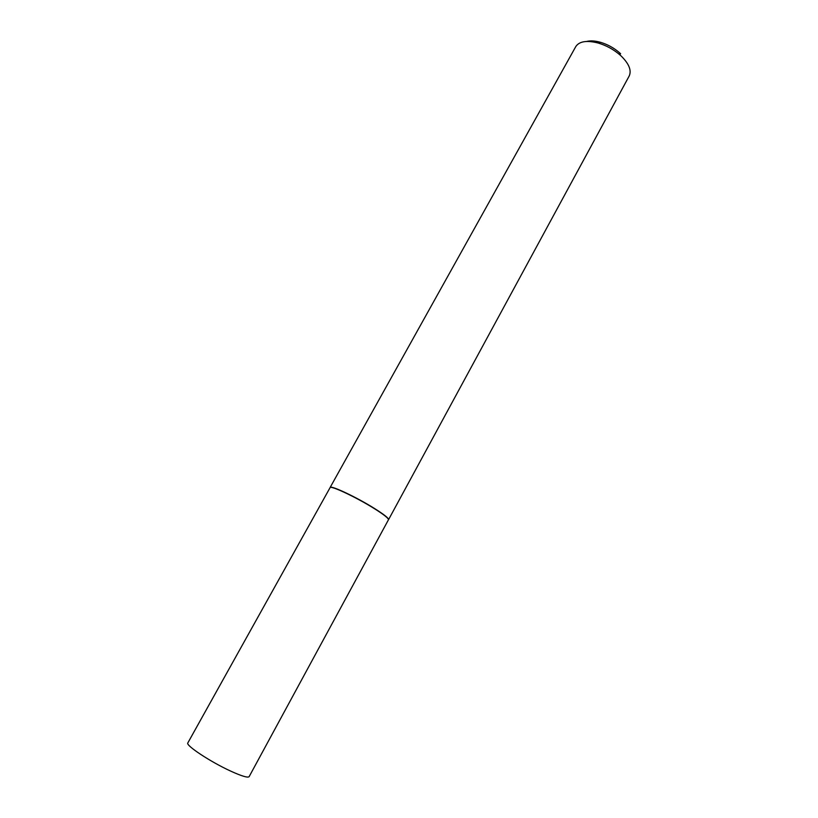 <?xml version="1.0" encoding="UTF-8"?>
<svg xmlns="http://www.w3.org/2000/svg" width="818" height="818" viewBox="0 0 818 818"><rect width="100%" height="100%" fill="white"/><g stroke="black" fill="none" stroke-linecap="round" stroke-linejoin="round"><path stroke-width="1.23" d="M374.225 508.54C356.3 497.293 330.257 485.064 330.053 487.681L187.833 742.918C185.246 745.188 210.492 761.906 230.758 771.139C241.76 776.149 247.895 777.979 249.142 776.63L388.448 519.788C388.703 518.418 383.959 514.665 374.225 508.54M388.468 519.757L388.57 519.635C388.816 518.264 384.071 514.512 374.327 508.377C356.392 497.109 330.319 484.869 330.114 487.497L330.063 487.651M586.639 41.452C590.443 40.501 595.054 40.788 600.484 42.301C607.61 44.428 613.981 47.935 619.594 52.812L620.627 53.753M388.57 519.635L629.195 75.982C631.7 70.522 629.093 63.927 621.363 56.207L620.187 55.123C613.725 49.52 606.404 45.491 598.214 43.037C586.772 40.113 579.287 41.299 575.77 46.606L330.114 487.497M600.484 42.301L598.214 43.037M619.594 52.812L620.187 55.123"/></g></svg>
